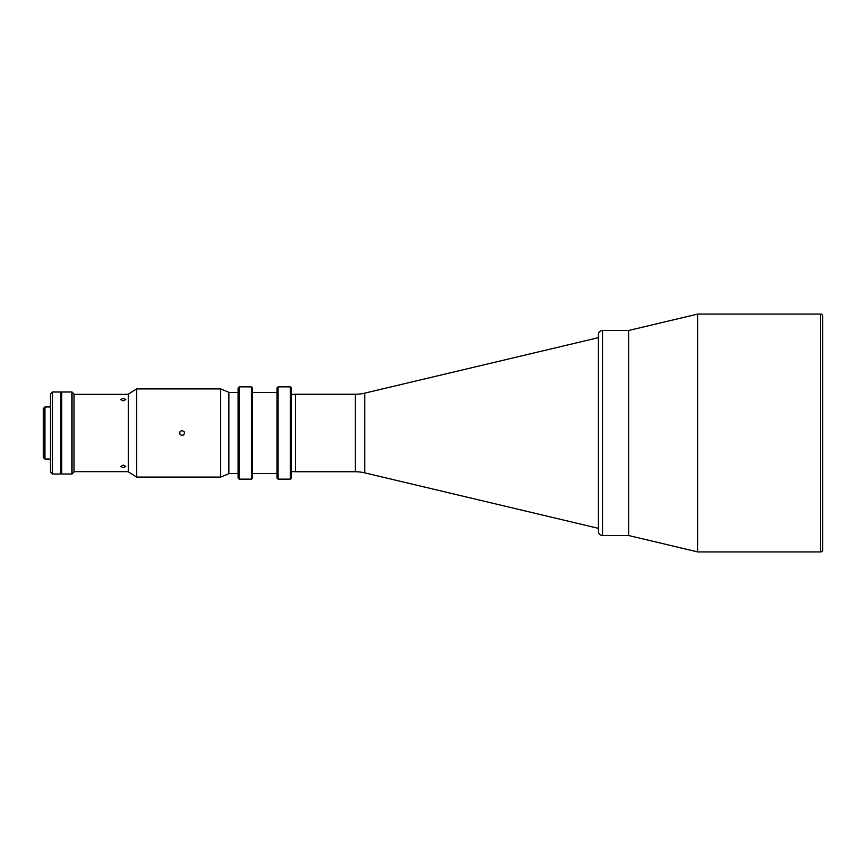 <?xml version="1.0" encoding="UTF-8"?>
<svg xmlns="http://www.w3.org/2000/svg" width="866" height="866" viewBox="0 0 866 866"><rect width="100%" height="100%" fill="white"/><g stroke="black" fill="none" stroke-linecap="round" stroke-linejoin="round"><path stroke-width="1.3" d="M355.298 471.754L355.298 394.246L295.512 394.246L295.512 471.754L355.298 471.754A41.005 41.005 0 0 1 364.77 472.868L598.428 528.347M355.298 394.246A41.005 41.005 0 0 0 364.77 393.132L598.428 337.653M295.512 394.344L291.409 394.344M295.512 471.656L291.409 471.656M598.428 531.421L598.428 334.579A4.103 4.103 0 0 1 602.53 330.476L602.53 535.524A4.103 4.103 0 0 1 598.428 531.421M602.53 535.524L628.651 535.524L628.651 330.476L602.53 330.476M822.7 316.122L822.7 549.878L822.7 316.122A2.046 2.046 0 0 0 820.654 314.077L697.725 314.077L697.725 551.923L820.654 551.923L820.654 314.077M822.7 549.878A2.046 2.046 0 0 1 820.654 551.923M697.725 551.923L628.651 535.524L628.651 330.476L697.725 314.077M52.523 474.005L50.477 471.959L50.477 394.041L52.523 391.995L52.523 474.005L60.728 474.005L60.728 391.995L52.523 391.995M44.945 459.045L43.3 457.4L43.3 408.6L44.945 406.955L44.945 459.045L50.477 459.045M60.728 459.045L61.757 459.045M44.945 406.955L50.477 406.955M60.728 406.955L61.757 406.955M61.757 391.995L61.757 474.005L72.008 474.005L72.008 391.995L61.757 391.995M72.008 391.995L74.054 394.041L74.054 471.959L72.008 474.005M123.264 398.317L120.71 399.529L123.264 400.882L125.83 399.529L123.264 398.317M74.054 394.344L128.395 394.344M74.054 471.656L128.395 471.656M123.264 465.118L120.71 466.471L123.264 467.683L125.83 466.471L123.264 465.118M238.096 387.892L239.124 386.864L239.124 479.136L238.096 478.108L238.096 387.892M251.421 479.136L251.421 386.864L252.45 387.892L252.45 478.108L251.421 479.136L239.124 479.136M251.421 386.864L239.124 386.864M277.055 473.496L252.45 473.496M277.055 392.504L252.45 392.504M277.055 387.892L278.083 386.864L278.083 479.136L277.055 478.108L277.055 387.892M290.381 479.136L290.381 386.864L291.409 387.892L291.409 478.108L290.381 479.136L278.083 479.136M290.381 386.864L278.083 386.864M238.096 473.496L228.873 473.496M238.096 392.504L228.873 392.504M182.012 430.434C178.699 432.145 178.699 433.855 182.012 435.566C185.313 433.855 185.313 432.145 182.012 430.434L184.371 432.015M180.193 434.808L179.641 432.026M136.601 388.91L136.601 477.09L220.668 477.09L220.668 388.91L136.601 388.91L128.395 394.138L128.395 471.862L136.601 477.09M220.668 388.91L228.873 392.298L228.873 473.702L220.668 477.09M183.819 434.819L182.012 435.566M364.77 393.132L364.77 472.868"/></g></svg>
